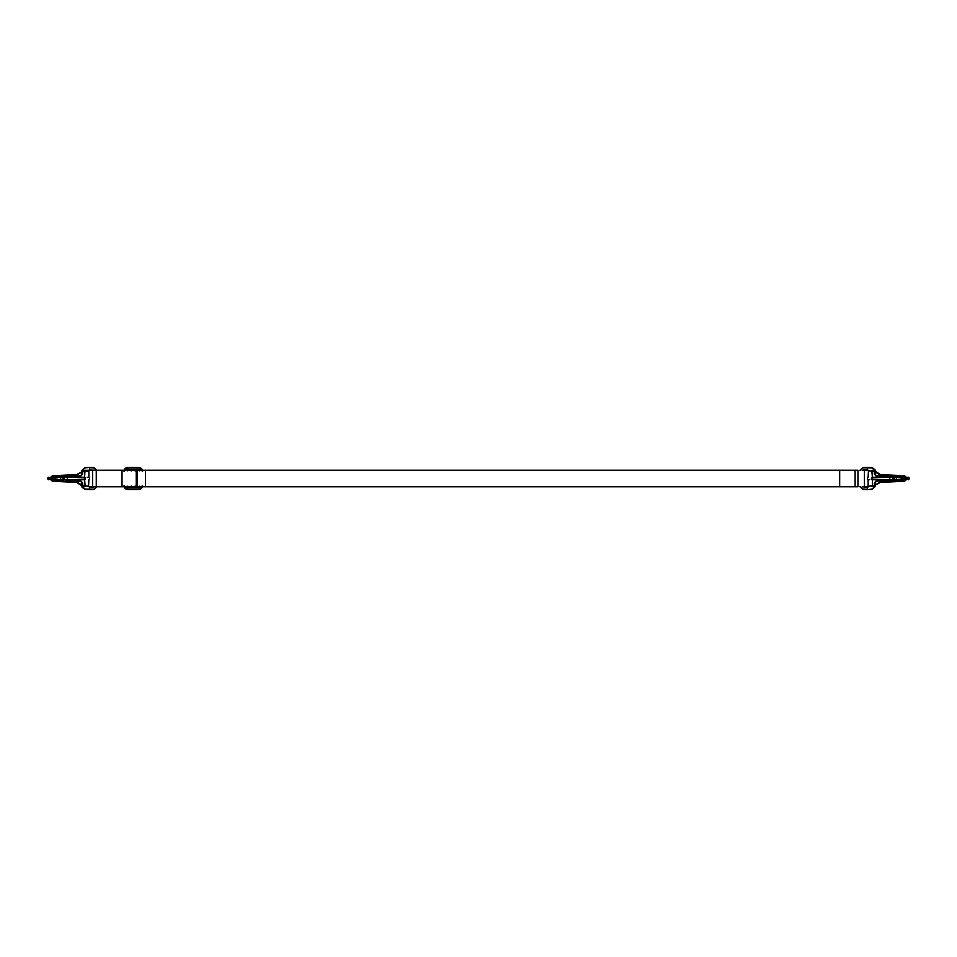 <?xml version="1.0" encoding="UTF-8"?>
<svg xmlns="http://www.w3.org/2000/svg" width="957" height="957" viewBox="0 0 957 957"><rect width="100%" height="100%" fill="white"/><g stroke="black" fill="none" stroke-linecap="round" stroke-linejoin="round"><path stroke-width="1.44" d="M875.464 484.78L880.356 481.981L903.121 481.335L880.368 482.4L873.813 485.929M902.188 480.964L904.975 480.881L901.027 480.306L901.315 479.744L906.195 479.744L898.922 479.744M871.839 479.325L889.747 479.744L872.006 479.744L889.747 479.744L889.747 477.256L871.839 477.675M872.413 485.522L872.413 479.744M904.592 481.263L906.255 479.744M872.006 477.256L889.747 477.256L871.971 477.675L871.971 479.325L889.747 479.744M897.798 479.541L902.678 479.074L902.535 479.744L903.504 479.744L902.75 480.845L898.635 480.031M900.704 480.282L893.503 480.235L896.876 479.792M900.896 476.119L880.356 475.019L900.908 475.569L880.368 474.6L875.428 471.311L875.464 475.21M875.464 481.79L875.464 485.618L875.224 482.137M874.495 485.929L875.081 486.623L868.8 486.551L867.497 487.364L863.453 486.886L874.351 485.522L874.351 482.914L876.229 480.857L892.642 479.529M892.642 477.471L876.229 476.143L874.351 474.086L874.351 471.478L871.875 471.478L872.413 477.256M876.229 480.857L874.806 482.914L874.399 485.929L875.117 485.522L871.935 485.929M870.703 470.868L874.71 471.071L874.806 474.086L876.229 476.143M899.269 477.256L909.15 477.926L909.15 479.074L902.678 479.074L902.678 477.926L896.565 477.256L896.565 479.744L897.786 479.684M893.922 477.041L892.642 477.1L892.642 479.9L893.838 480.378L893.503 476.765L900.453 476.299L901.315 477.256L900.453 476.299L904.592 475.737M902.953 480.797L893.838 480.378L899.628 480.402M899.831 480.809L903.073 481.335M872.018 485.929L870.703 486.132M892.642 479.959L876.552 480.857L892.642 479.959L876.313 481.275L874.351 482.914M875.033 474.217L876.313 475.725L892.642 477.053L876.516 475.725L874.351 474.086M868.513 471.071L867.449 470.054L863.453 470.114L867.221 469.624L862.963 470.246M903.121 475.665L904.568 475.737M868.8 486.551L874.124 485.929M874.124 471.071L868.466 470.868L873.789 470.868M873.813 471.071L875.057 471.071M896.769 477.208L893.503 476.765M903.073 475.665L901.925 476.442L893.826 476.634L902.953 476.203M903.504 477.256L908.492 477.256L903.504 477.256L902.941 476.43L904.82 475.82M898.826 476.885L900.848 476.67M873.789 486.132L875.069 486.587M875.069 470.413L874.495 471.071M871.133 489.541L875.081 486.623L872.042 489.482L863.393 489.577L859.577 486.491L863.393 489.577L867.509 489.637L867.449 486.946M862.963 486.754L867.305 486.957M900.752 476.873L902.75 476.155M867.449 470.054L868.8 470.449M862.173 486.754L863.453 486.886M867.497 469.648L867.509 467.363L863.393 467.423L859.9 470.617M859.9 486.383L863.334 489.159L867.497 489.23L863.393 489.577M872.042 489.482L874.734 486.18M875.081 470.377L874.925 469.66L875.081 470.377M872.042 467.518L874.925 469.66L872.042 467.518L863.393 467.423L859.577 470.509L863.393 467.423L872.042 467.518M862.173 470.246L863.453 470.114M867.509 489.637L872.09 489.075M81.536 472.22L76.644 475.019L53.879 475.665L76.632 474.6L83.187 471.071M54.047 477.926L54.465 477.256L50.805 477.256M85.161 477.675L67.253 477.256L84.994 477.256L67.253 477.256L67.253 479.744L85.161 479.325M82.254 471.322L84.982 471.071L84.587 477.256M59.202 477.459L54.322 477.926L54.465 477.256L58.078 477.256M52.408 475.737L56.104 476.119M54.812 476.036L76.644 475.019M84.587 471.478L82.649 471.478L82.649 474.086L80.771 476.143L64.358 477.471M84.994 479.744L67.253 479.744L85.029 479.325L85.029 477.675L67.253 477.256M56.523 477.256L58.365 476.969M55.65 477.256L56.296 476.849M52.18 475.82L56.296 476.718M58.174 480.115L52.432 481.263L76.644 481.981L56.092 481.431L76.632 482.4L81.572 485.689L81.536 481.79M81.536 475.21L81.536 471.382L81.776 474.863M88.2 470.449L82.505 471.071L81.919 470.377L93.547 470.114L89.551 470.054L88.487 471.071L85.125 471.478M64.358 479.529L80.771 480.857L82.649 482.914L82.649 485.522L85.125 485.522L84.587 479.744M83.51 471.071L85.065 471.071M80.771 476.143L82.194 474.086L81.883 471.478M86.297 486.132L82.29 485.929L82.194 482.914L80.771 480.857M57.731 479.744L47.85 479.074L47.85 477.926L54.322 477.926L54.322 479.074L60.435 479.744L60.435 477.256L59.214 477.316M52.432 475.737L63.497 476.765L60.124 477.208M63.078 479.959L64.358 479.9L64.358 477.1L63.162 476.622L63.174 480.366L56.547 480.701L55.685 479.744L51.929 479.744M54.047 476.203L63.162 476.622L57.372 476.598M57.169 476.191L53.927 475.665M84.982 471.071L86.297 470.868M64.358 477.041L80.448 476.143L64.358 477.041L80.687 475.725L82.649 474.086M81.967 482.783L80.687 481.275L64.358 479.947L80.484 481.275L82.649 482.914M88.487 485.929L89.551 486.946L93.547 486.886L89.779 487.376L94.037 486.754M82.876 485.929L88.534 486.132L83.211 486.132M83.187 485.929L81.943 485.929M60.231 479.792L63.497 480.235M53.927 481.335L55.075 480.558L63.174 480.366L54.047 480.797M54.465 479.744L53.161 479.744L54.465 479.744M56.08 480.247L52.18 481.18M54.812 480.964L56.104 480.881M83.211 470.868L81.931 470.413M81.931 486.587L82.505 485.929M85.867 467.459L81.919 470.377L84.958 467.518L93.607 467.423L97.423 470.509L93.607 467.423L89.491 467.363L89.551 470.054M94.037 470.246L89.695 470.043M89.551 486.946L88.2 486.551M94.827 470.246L93.547 470.114M89.503 487.352L89.491 489.637L93.607 489.577L97.1 486.383M97.1 470.617L93.666 467.841L89.503 467.77L93.607 467.423M84.958 467.518L82.266 470.82M81.919 486.623L82.075 487.34L81.919 486.623M84.958 489.482L82.075 487.34L84.958 489.482L93.607 489.577L97.423 486.491L93.607 489.577L84.958 489.482M94.827 486.754L93.547 486.886M89.491 467.363L84.91 467.925M136.947 486.754L857.951 486.754C865.822 486.754 865.822 486.754 857.951 486.754L857.951 470.246C865.822 470.246 865.822 470.246 857.951 470.246L136.947 470.246M136.229 470.246L137.102 470.246L137.102 486.754L136.229 486.754L136.229 470.246L92.542 470.246L92.542 486.754L96.262 486.754L96.262 470.246M96.262 486.754L136.229 486.754M839.684 486.754L839.684 470.246M123.967 471.155C124.314 468.87 125.63 467.614 127.927 467.399L138.645 467.399C140.942 467.614 142.258 468.87 142.605 471.155M142.605 485.845C142.258 488.13 140.942 489.386 138.645 489.601L127.927 489.601C125.63 489.386 124.314 488.13 123.967 485.845M127.221 470.868L128.047 470.043L127.221 470.868L128.047 470.043L127.09 470.043M142.198 485.833L141.457 487.376L125.116 487.376L124.386 485.821M124.386 471.179L125.116 469.624L141.457 469.624L142.198 471.167M142.031 469.923L124.554 469.911M124.554 487.089L142.031 487.077M138.968 470.162L139.351 470.868M138.526 486.957L139.351 486.132L138.526 486.957L139.507 486.957M136.265 470.043L135.439 470.868L136.265 470.043M135.439 486.132L136.265 486.957L135.439 486.132M131.145 470.868L130.319 470.043L131.145 470.868M130.319 486.957L131.145 486.132L130.319 486.957M127.09 486.957L128.047 486.957L127.221 486.132M899.592 479.744L898.898 480.39M904.568 481.263L902.75 480.845M880.356 481.981L900.896 480.881M894.723 480.199L894.723 476.801M880.356 475.019L875.464 472.22M875.224 474.863L875.224 471.442M901.925 477.256L901.925 476.514M875.117 485.522L875.117 482.376L874.71 485.929M902.535 477.256L905.071 477.256M876.516 475.725L892.642 477.041M899.736 477.256L898.898 476.61M874.734 470.82L872.09 467.925L874.782 470.449M863.334 467.841L872.09 467.925M863.346 469.696L867.221 469.624M57.408 477.256L58.102 476.61M54.25 476.155L53.496 477.256L54.465 477.256M62.277 476.801L62.277 480.199M76.644 481.981L81.536 484.78M81.776 482.137L81.776 485.558M55.075 479.744L55.075 480.486M80.484 481.275L64.358 479.959M57.264 479.744L58.102 480.39M53.496 479.744L54.25 480.845M82.266 486.18L84.91 489.075L82.218 486.551M93.666 489.159L84.91 489.075M93.654 487.304L89.779 487.376M122.006 486.754L122.006 470.246M145.488 486.754L145.488 470.246M855.091 486.754L855.091 470.246M138.645 489.601L141.457 487.376M127.927 489.601L127.927 488.943L138.645 488.943M141.457 469.624L138.645 467.399M138.645 468.057L127.927 468.057L127.927 467.399M125.116 487.376L127.927 488.943M127.927 468.057L125.116 469.624M135.021 470.868L135.332 470.043M135.332 486.957L135.021 486.132M131.241 470.043L131.552 470.868M131.552 486.132L131.241 486.957M868.119 479.744L868.119 485.678M867.461 477.675L867.461 479.325L869.853 479.744M909.15 479.074L908.48 479.744M868.119 477.256L868.418 471.071M902.953 476.526L902.953 477.256M902.953 479.074L902.953 479.744M909.15 477.926L908.492 477.256M876.516 481.275L875.033 482.783M905.023 476.179L906.255 477.256M88.881 477.256L88.881 471.322M51.977 476.155L50.745 477.256M89.539 479.325L89.539 477.675L87.147 477.256M47.85 477.926L48.52 477.256M88.881 479.744L88.582 485.929M54.047 480.474L54.047 479.744M47.85 479.074L48.508 479.744M80.484 475.725L81.967 474.217M51.977 480.821L50.745 479.744M864.458 470.246L864.458 486.754"/></g></svg>
